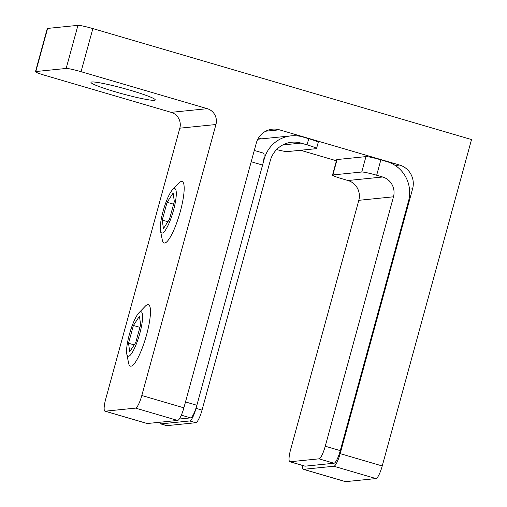 <?xml version="1.0" encoding="UTF-8"?>
<svg xmlns="http://www.w3.org/2000/svg" width="507" height="507" viewBox="0 0 507 507"><rect width="100%" height="100%" fill="white"/><g stroke="black" fill="none" stroke-linecap="round" stroke-linejoin="round"><path stroke-width="0.76" d="M130.622 90.373A33.316 2.782 -164.7 0 0 90.975 82.343A33.316 2.782 -164.7 0 0 115.596 91.9A33.316 2.782 -164.7 0 0 155.25 99.93A33.316 2.782 -164.7 0 0 130.622 90.373M183.883 407.837A12.814 2.7 106.3 0 1 177.621 420.442L135.546 408.116A12.814 2.7 -73.7 0 0 141.808 395.504L183.883 407.837L256.327 143.012A19.222 18.721 -95.8 0 1 272.424 129.171A19.222 18.721 -95.8 0 1 279.414 129.824L399.624 165.054A19.222 18.721 -95.8 0 1 412.603 188.813L340.159 453.632L382.234 465.965A12.814 2.7 106.3 0 1 375.972 478.576L345.628 481.65A12.814 2.7 106.3 0 1 345.394 481.631L303.319 469.298A12.814 2.7 -73.7 0 0 303.554 469.317L345.628 481.65M375.972 478.576L333.898 466.244L303.554 469.317M382.234 465.965L471.529 139.558L92.857 28.582L81.063 71.69L207.287 108.682A12.814 12.479 -95.8 0 1 215.938 124.526L141.808 395.504M81.063 71.69A12.814 1.071 -164.7 0 0 66.157 68.458L77.945 25.35L47.607 28.424L35.813 71.538A12.814 1.071 -164.7 0 0 35.471 71.677A12.814 1.071 -164.7 0 0 44.946 75.353L171.17 112.345L207.287 108.682M77.945 25.35A12.814 1.071 15.3 0 1 92.857 28.582M35.471 71.677L47.265 28.569A12.814 1.071 15.3 0 1 47.607 28.424M66.157 68.458L35.813 71.538M135.546 408.116L105.209 411.19L147.284 423.522A12.814 2.7 106.3 0 1 147.049 423.497L104.974 411.171A12.814 2.7 -73.7 0 0 105.209 411.19M215.938 124.526L179.82 128.182L105.684 399.167A12.814 2.7 -73.7 0 0 104.974 411.171M177.621 420.442L147.284 423.522M258.526 137.948L261.606 138.848M300.55 150.262L336.426 160.776M302.527 465.451A12.814 2.7 -73.7 0 0 303.319 469.298M333.898 466.244A12.814 2.7 -73.7 0 0 340.159 453.632M179.82 128.182A12.814 12.479 84.2 0 0 171.17 112.345M179.256 419.036L190.607 417.882L181.335 415.163M185.492 401.937L196.862 405.27L262.575 165.086L251.199 161.752M254.292 150.446L263.285 153.082A12.814 2.7 106.3 0 1 262.575 165.086M196.862 405.27A12.814 2.7 106.3 0 1 190.607 417.882M276.626 149.552A12.814 1.071 -164.7 0 0 287.298 151.606L316.191 148.678A12.814 1.071 -164.7 0 0 316.533 148.532A12.814 1.071 -164.7 0 0 307.058 144.863L308.744 138.703A12.814 1.071 15.3 0 1 318.219 142.378L316.533 148.532M202.033 410.112A12.814 2.7 106.3 0 1 195.772 422.724L189.764 420.962A12.814 2.7 -73.7 0 0 196.025 408.35L202.033 410.112L270.269 160.687A25.629 24.963 -95.8 0 1 291.728 142.233A25.629 24.963 -95.8 0 1 301.05 143.101L307.058 144.863M196.025 408.35L264.255 158.925A32.036 31.206 -95.8 0 1 291.081 135.863A32.036 31.206 -95.8 0 1 302.736 136.941L308.744 138.703M189.764 420.962L160.865 423.89L166.879 425.652A12.814 2.7 106.3 0 1 166.645 425.633L160.63 423.871A12.814 2.7 -73.7 0 0 160.865 423.89M159.857 422.242A12.814 2.7 -73.7 0 0 160.63 423.871M195.772 422.724L166.879 425.652M332.516 175.08L336.724 159.68A12.814 1.071 15.3 0 1 337.066 159.54L332.852 174.934A12.814 1.071 -164.7 0 0 332.516 175.08A12.814 1.071 -164.7 0 0 341.984 178.749L347.998 180.511A16.021 15.603 84.2 0 1 358.81 200.316L290.574 449.741A12.814 2.7 -73.7 0 0 289.858 461.744A12.814 2.7 -73.7 0 0 290.093 461.763L318.992 458.835A12.814 2.7 -73.7 0 0 325.253 446.223L393.483 196.798A16.021 15.603 84.2 0 0 382.671 177L376.663 175.238A12.814 1.071 -164.7 0 0 361.751 172.006L365.959 156.612A12.814 1.071 15.3 0 1 380.871 159.838L376.663 175.238M332.852 174.934L361.751 172.006M337.066 159.54L365.959 156.612M325.253 446.223L340.279 450.628L408.509 201.203A32.036 31.206 84.2 0 0 386.885 161.6L380.871 159.838M290.093 461.763L305.119 466.167L334.018 463.24L318.992 458.835M305.119 466.167A12.814 2.7 106.3 0 1 304.884 466.148L289.858 461.744M340.279 450.628A12.814 2.7 106.3 0 1 334.018 463.24M160.396 230.355A23.157 4.88 -73.7 0 0 160.491 230.919A23.157 4.88 -73.7 0 0 169.978 220.938A23.157 4.88 -73.7 0 0 176.163 191.272A23.157 4.88 -73.7 0 0 172.576 189.681A23.157 4.88 -73.7 0 0 163.78 208.827A23.157 4.88 -73.7 0 0 160.396 230.355M172.576 189.681L179.028 182.995A32.036 6.749 106.3 0 1 182.102 181.481A32.036 6.749 106.3 0 1 183.997 185.188A32.036 6.749 106.3 0 1 177.456 220.754A32.036 6.749 106.3 0 1 164.078 242.967A32.036 6.749 106.3 0 1 162.31 240.033L160.491 230.919M173.147 193.034L167.101 202.293L162.24 220.07L163.419 228.594L169.458 219.335L174.326 201.558L173.147 193.034M173.603 204.194L167.101 202.293M167.899 221.73L162.24 220.07M126.699 353.531A23.157 4.88 -73.7 0 0 126.794 354.089A23.157 4.88 -73.7 0 0 136.282 344.114A23.157 4.88 -73.7 0 0 142.467 314.441A23.157 4.88 -73.7 0 0 138.88 312.857A23.157 4.88 -73.7 0 0 130.084 331.996A23.157 4.88 -73.7 0 0 126.699 353.531M138.88 312.857L145.332 306.165A32.036 6.749 106.3 0 1 148.405 304.65A32.036 6.749 106.3 0 1 150.3 308.364A32.036 6.749 106.3 0 1 143.76 343.93A32.036 6.749 106.3 0 1 130.381 366.136A32.036 6.749 106.3 0 1 128.613 363.208L126.794 354.089M139.45 316.21L133.404 325.462L128.544 343.239L129.722 351.763L135.762 342.51L140.629 324.733L139.45 316.21M139.907 327.37L133.404 325.462M134.203 344.899L128.544 343.239M279.414 129.824L265.7 131.212M395.257 165.491L399.624 165.054M412.603 188.813L409.491 189.13M301.05 143.101L282.767 144.951M264.255 158.925L263.868 158.964M347.998 180.511L382.671 177M358.81 200.316L393.483 196.798M291.081 135.863L257.803 139.235"/></g></svg>
